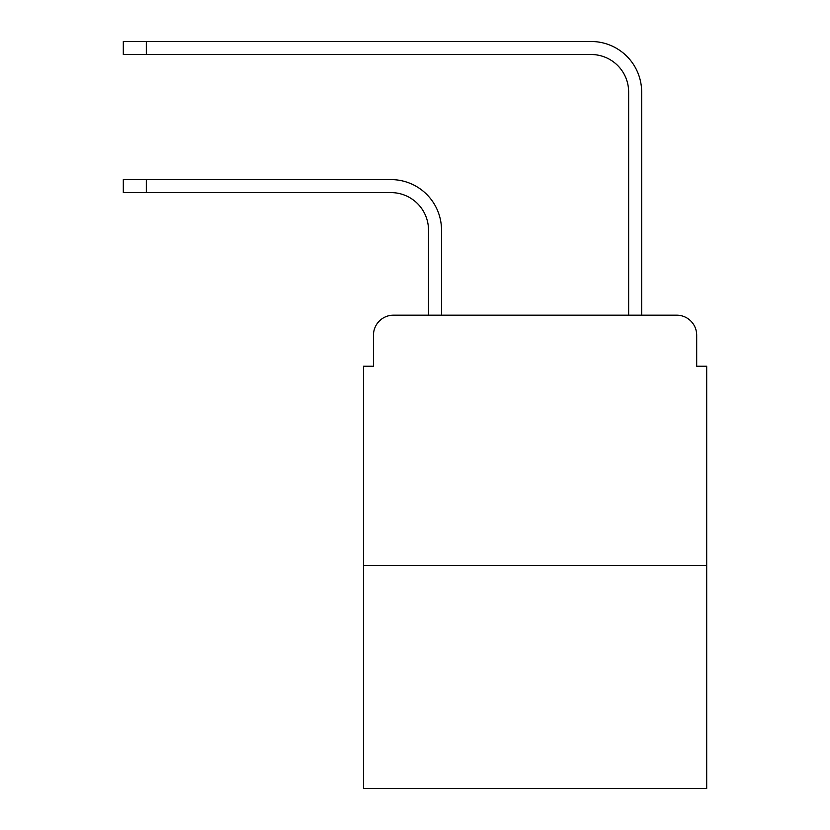 <?xml version="1.0" encoding="UTF-8"?>
<svg xmlns="http://www.w3.org/2000/svg" width="830" height="830" viewBox="0 0 830 830"><rect width="100%" height="100%" fill="white"/><g stroke="black" fill="none" stroke-linecap="round" stroke-linejoin="round"><path stroke-width="1.25" d="M373.469 335.196L373.469 366.217L373.469 335.196A20.013 20.013 0 0 1 393.482 315.182L428.508 315.182L428.508 230.128A37.526 37.526 0 0 0 390.982 192.602A37.526 37.526 0 0 1 428.508 230.128A37.526 37.526 0 0 0 390.982 192.602A37.526 37.526 0 0 1 428.508 230.128A37.526 37.526 0 0 0 390.982 192.602A37.526 37.526 0 0 1 428.508 230.128A37.526 37.526 0 0 0 390.982 192.602A37.526 37.526 0 0 1 428.508 230.128A37.526 37.526 0 0 0 390.982 192.602A37.526 37.526 0 0 1 428.508 230.128A37.526 37.526 0 0 0 390.982 192.602L123.307 192.602L123.307 179.591L146.319 179.591L146.319 192.602M706.693 565.355L363.467 565.355L363.467 788.5L706.693 788.5L706.693 366.217L696.692 366.217L696.692 335.196A20.013 20.013 0 0 0 676.678 315.182L393.482 315.182M363.467 565.355L363.467 366.217L373.469 366.217M146.319 179.591L390.982 179.591A50.537 50.537 0 0 1 441.519 230.128L441.519 315.182L441.519 230.128L441.519 315.182L441.519 230.128L441.519 315.182L441.519 230.128L441.519 315.182L441.519 230.128L441.519 315.182L441.519 230.128L441.519 315.182L457.029 315.182M613.131 315.182L628.642 315.182L628.642 92.037A37.526 37.526 0 0 0 591.116 54.51A37.526 37.526 0 0 1 628.642 92.037A37.526 37.526 0 0 0 591.116 54.51A37.526 37.526 0 0 1 628.642 92.037A37.526 37.526 0 0 0 591.116 54.51A37.526 37.526 0 0 1 628.642 92.037A37.526 37.526 0 0 0 591.116 54.51A37.526 37.526 0 0 1 628.642 92.037A37.526 37.526 0 0 0 591.116 54.51A37.526 37.526 0 0 1 628.642 92.037A37.526 37.526 0 0 0 591.116 54.51L123.307 54.51L123.307 41.5L146.319 41.5L146.319 54.51M146.319 41.5L591.116 41.5A50.537 50.537 0 0 1 641.652 92.037L641.652 315.182L641.652 92.037L641.652 315.182L641.652 92.037L641.652 315.182L641.652 92.037L641.652 315.182L641.652 92.037L641.652 315.182L641.652 92.037L641.652 315.182L676.678 315.182M696.692 366.217L696.692 335.196"/></g></svg>
